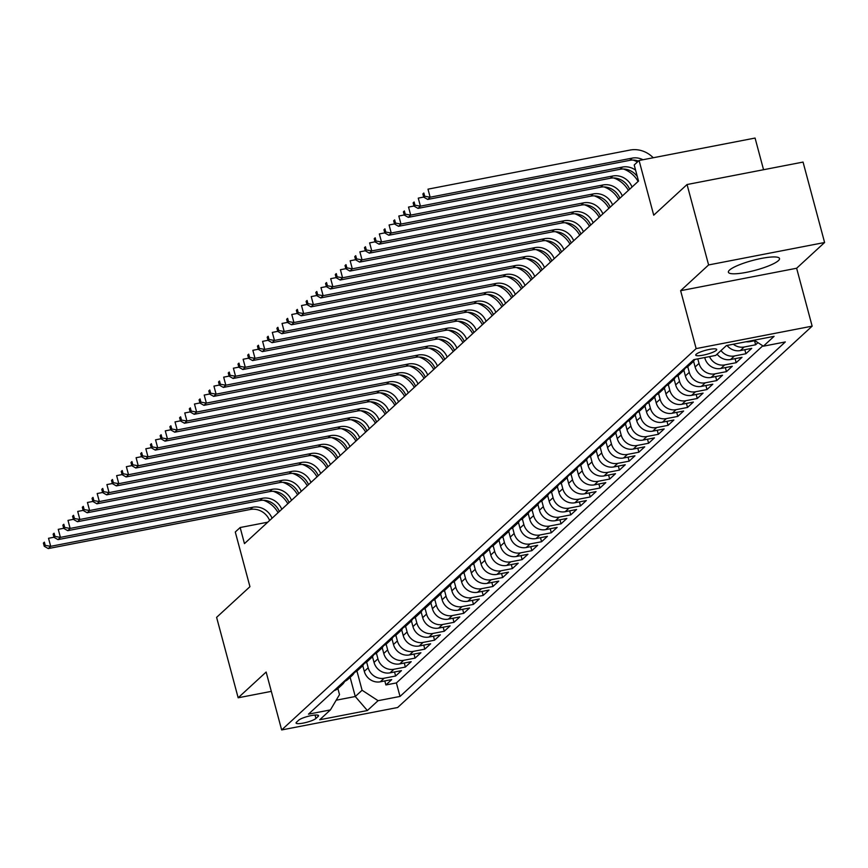 <?xml version="1.0" encoding="UTF-8"?>
<svg xmlns="http://www.w3.org/2000/svg" width="868" height="868" viewBox="0 0 868 868"><rect width="100%" height="100%" fill="white"/><g stroke="black" fill="none" stroke-linecap="round" stroke-linejoin="round"><path stroke-width="1.3" d="M729.5 270.1A26.474 5.089 165 0 0 728.382 272.216A26.474 5.089 165 0 0 750.766 271.413A26.474 5.089 165 0 0 778.401 260.639A26.474 5.089 165 0 0 779.518 258.512A26.474 5.089 165 0 0 757.135 259.326A26.474 5.089 165 0 0 729.5 270.1M696.201 354.242A10.861 2.094 165 0 0 695.745 355.11A10.861 2.094 165 0 0 704.925 354.773A10.861 2.094 165 0 0 716.263 350.357A10.861 2.094 165 0 0 716.718 349.489A10.861 2.094 165 0 0 707.539 349.815A10.861 2.094 165 0 0 696.201 354.242M763.558 169.727L755.073 138.055L639.076 160.493L634.204 164.974L638.522 181.065L244.461 543.618L240.154 527.527L235.282 532.008L249.941 586.692L216.609 617.354L238.157 697.785L271.315 691.362M824.6 242.508L803.052 162.077L687.055 184.526L708.603 264.946L680.631 290.693L696.147 348.6L812.144 326.151L796.629 268.245L824.6 242.508L708.603 264.946M696.147 348.6L281.655 729.945L397.652 707.507L812.144 326.151M362.759 665.593L364.3 671.365A13.573 12.499 47.4 0 0 380.292 681.803L391.728 679.59L385.891 684.96L384.817 680.924M366.654 662.045L368.195 667.785A13.573 12.499 47.4 0 0 384.177 678.223L395.624 676.009L394.549 671.973M395.624 676.009L401.461 670.639L390.025 672.852A13.573 12.499 47.4 0 1 374.032 662.414L372.481 656.642M382.213 647.691L383.764 653.463A13.573 12.499 47.4 0 0 399.747 663.901L411.193 661.687L405.356 667.058L404.271 663.022M391.945 638.74L393.486 644.512A13.573 12.499 47.4 0 0 409.479 654.949L420.926 652.736L415.088 658.107L414.003 654.071M401.678 629.788L403.219 635.55A13.573 12.499 47.4 0 0 419.211 645.998L430.647 643.785L424.81 649.155L423.736 645.119M411.41 620.837L412.951 626.598A13.573 12.499 47.4 0 0 428.944 637.047L440.38 634.833L434.542 640.204L433.468 636.168M421.132 611.875L422.683 617.647A13.573 12.499 47.4 0 0 438.666 628.096L450.112 625.882L444.275 631.253L443.19 627.217M430.864 602.924L432.416 608.696A13.573 12.499 47.4 0 0 448.398 619.144L459.845 616.92L454.007 622.302L452.922 618.266M440.597 593.972L442.137 599.745A13.573 12.499 47.4 0 0 458.13 610.193L469.577 607.969L463.729 613.34L462.655 609.314M450.329 585.021L451.87 590.793A13.573 12.499 47.4 0 0 467.863 601.231L479.299 599.018L473.461 604.388L472.387 600.363M460.051 576.07L461.602 581.842A13.573 12.499 47.4 0 0 477.584 592.28L489.031 590.066L483.194 595.437L482.109 591.412M469.783 567.119L471.335 572.891A13.573 12.499 47.4 0 0 487.317 583.329L498.764 581.115L492.926 586.486L491.841 582.461M479.516 558.167L481.056 563.94A13.573 12.499 47.4 0 0 497.049 574.377L508.496 572.164L502.659 577.535L501.574 573.509M489.248 549.216L490.789 554.988A13.573 12.499 47.4 0 0 506.782 565.426L518.218 563.213L512.38 568.583L511.306 564.547M498.97 540.265L500.521 546.037A13.573 12.499 47.4 0 0 516.503 556.475L527.95 554.261L522.113 559.632L521.028 555.596M508.702 531.314L510.254 537.086A13.573 12.499 47.4 0 0 526.236 547.524L537.683 545.31L531.845 550.681L530.76 546.645M518.435 522.362L519.975 528.135A13.573 12.499 47.4 0 0 535.968 538.572L547.415 536.359L541.578 541.73L540.493 537.693M528.167 513.411L529.708 519.183A13.573 12.499 47.4 0 0 545.701 529.621L557.137 527.408L551.299 532.778L550.225 528.742M537.889 504.46L539.44 510.232A13.573 12.499 47.4 0 0 555.422 520.67L566.869 518.456L561.032 523.827L559.958 519.791M547.621 495.509L549.173 501.27A13.573 12.499 47.4 0 0 565.155 511.719L576.602 509.505L570.764 514.876L569.679 510.84M557.354 486.557L558.894 492.319A13.573 12.499 47.4 0 0 574.887 502.767L586.334 500.554L580.497 505.925L579.412 501.888M567.086 477.595L568.627 483.368A13.573 12.499 47.4 0 0 584.62 493.816L596.056 491.603L590.218 496.973L589.144 492.937M576.808 468.644L578.359 474.416A13.573 12.499 47.4 0 0 594.352 484.865L605.788 482.641L599.951 488.022L598.877 483.986M586.54 459.693L588.092 465.465A13.573 12.499 47.4 0 0 604.074 475.914L615.52 473.689L609.683 479.06L608.598 475.035M596.273 450.742L597.813 456.514A13.573 12.499 47.4 0 0 613.806 466.951L625.253 464.738L619.416 470.109L618.331 466.083M606.005 441.79L607.546 447.562A13.573 12.499 47.4 0 0 623.539 458L634.975 455.787L629.137 461.158L628.063 457.132M615.737 432.839L617.278 438.611A13.573 12.499 47.4 0 0 633.271 449.049L644.707 446.836L638.87 452.206L637.796 448.181M625.459 423.888L627.011 429.66A13.573 12.499 47.4 0 0 642.993 440.098L654.439 437.884L648.602 443.255L647.517 439.23M635.192 414.937L636.743 420.709A13.573 12.499 47.4 0 0 652.725 431.146L664.172 428.933L658.335 434.304L657.25 430.268M644.924 405.985L646.465 411.757A13.573 12.499 47.4 0 0 662.458 422.195L673.904 419.982L668.056 425.353L666.982 421.316M654.656 397.034L656.197 402.806A13.573 12.499 47.4 0 0 672.19 413.244L683.626 411.031L677.789 416.401L676.715 412.365M664.378 388.083L665.93 393.855A13.573 12.499 47.4 0 0 681.912 404.293L693.358 402.079L687.521 407.45L686.436 403.414M674.11 379.132L675.662 384.904A13.573 12.499 47.4 0 0 691.644 395.341L703.091 393.128L697.254 398.499L696.169 394.463M683.843 370.18L685.384 375.952A13.573 12.499 47.4 0 0 701.377 386.39L712.823 384.177L706.986 389.548L705.901 385.511M693.575 361.229L695.116 366.99A13.573 12.499 47.4 0 0 711.109 377.439L722.545 375.226L716.708 380.596L715.633 376.56M704.707 357.54L704.849 358.039A13.573 12.499 47.4 0 0 720.831 368.488L732.277 366.274L726.44 371.645L725.355 367.609M717.087 354.155A13.573 12.499 47.4 0 0 730.563 359.536L742.01 357.323L736.173 362.694L735.087 358.658M727.015 345.442A13.573 12.499 47.4 0 0 740.295 350.585L751.742 348.361L745.905 353.743L744.82 349.706M757.948 342.643L755.627 344.78L754.552 340.755M315.952 718.433L318.1 716.469A10.524 2.029 165 0 0 318.534 715.623A10.524 2.029 165 0 0 309.637 715.937A10.524 2.029 165 0 0 298.657 720.223L296.52 722.198A10.524 2.029 165 0 0 296.075 723.033A10.524 2.029 165 0 0 304.972 722.718A10.524 2.029 165 0 0 315.952 718.433L315.051 715.048M350.129 677.333L355.272 696.516L362.086 690.244L378.068 700.682L400.018 696.44L785.323 341.938L763.373 346.191L774.082 336.339L726.429 345.562L715.72 355.413L693.782 359.656L308.476 714.158L330.415 709.905L339.507 694.617L337.891 688.574M378.068 700.682L367.37 710.534L319.717 719.756L330.415 709.905M697.796 358.875L699.011 363.41L695.116 366.99M687.738 366.632L689.279 372.361L685.384 375.952M678.016 375.584L679.546 381.323L675.662 384.904M668.284 384.535L669.825 390.274L665.93 393.855M658.552 393.486L660.092 399.226L656.197 402.806M648.819 402.437L650.36 408.177L646.465 411.757M639.098 411.389L640.627 417.128L636.743 420.709M629.365 420.34L630.895 426.079L627.011 429.66M619.633 429.302L621.173 435.031L617.278 438.611M609.9 438.253L611.441 443.982L607.546 447.562M600.179 447.204L601.708 452.933L597.813 456.514M590.446 456.156L591.976 461.884L588.092 465.465M580.714 465.107L582.254 470.836L578.359 474.416M570.981 474.058L572.522 479.787L568.627 483.368M561.26 483.009L562.789 488.738L558.894 492.319M551.527 491.961L553.057 497.689L549.173 501.27M541.795 500.912L543.335 506.641L539.44 510.232M532.062 509.863L533.603 515.603L529.708 519.183M522.341 518.814L523.871 524.554L519.975 528.135M512.608 527.766L514.138 533.505L510.254 537.086M502.876 536.717L504.416 542.457L500.521 546.037M493.143 545.668L494.684 551.408L490.789 554.988M483.411 554.619L484.952 560.359L481.056 563.94M473.689 563.582L475.219 569.31L471.335 572.891M463.957 572.533L465.498 578.262L461.602 581.842M454.224 581.484L455.765 587.213L451.87 590.793M444.492 590.435L446.033 596.164L442.137 599.745M434.77 599.387L436.3 605.115L432.416 608.696M425.038 608.338L426.568 614.067L422.683 617.647M415.305 617.289L416.846 623.018L412.951 626.598M405.573 626.24L407.114 631.969L403.219 635.55M395.851 635.192L397.381 640.931L393.486 644.512M386.119 644.143L387.649 649.882L383.764 653.463M376.386 653.094L377.927 658.834L374.032 662.414M385.891 684.96L396.394 682.932L762.809 345.811M746.068 341.764A13.573 12.499 47.4 0 0 750.028 341.623L754.943 340.679M755.627 344.78L744.191 347.005A13.573 12.499 -132.6 0 1 733.308 344.227M745.905 353.743L734.458 355.956A13.573 12.499 -132.6 0 1 720.982 350.574M736.173 362.694L724.726 364.907A13.573 12.499 -132.6 0 1 709.503 356.607M726.44 371.645L714.993 373.858A13.573 12.499 -132.6 0 1 699.011 363.41M716.708 380.596L705.272 382.81A13.573 12.499 -132.6 0 1 689.279 372.361M706.986 389.548L695.539 391.761A13.573 12.499 -132.6 0 1 679.546 381.323M697.254 398.499L685.807 400.712A13.573 12.499 -132.6 0 1 669.825 390.274M687.521 407.45L676.074 409.663A13.573 12.499 -132.6 0 1 660.092 399.226M677.789 416.401L666.353 418.615A13.573 12.499 -132.6 0 1 650.36 408.177M668.056 425.353L656.62 427.566A13.573 12.499 -132.6 0 1 640.627 417.128M658.335 434.304L646.888 436.517A13.573 12.499 -132.6 0 1 630.895 426.079M648.602 443.255L637.155 445.468A13.573 12.499 -132.6 0 1 621.173 435.031M638.87 452.206L627.434 454.42A13.573 12.499 -132.6 0 1 611.441 443.982M629.137 461.158L617.701 463.371A13.573 12.499 -132.6 0 1 601.708 452.933M619.416 470.109L607.969 472.322A13.573 12.499 -132.6 0 1 591.976 461.884M609.683 479.06L598.236 481.284A13.573 12.499 -132.6 0 1 582.254 470.836M599.951 488.022L588.504 490.236A13.573 12.499 -132.6 0 1 572.522 479.787M590.218 496.973L578.782 499.187A13.573 12.499 -132.6 0 1 562.789 488.738M580.497 505.925L569.05 508.138A13.573 12.499 -132.6 0 1 553.057 497.689M570.764 514.876L559.317 517.089A13.573 12.499 -132.6 0 1 543.335 506.641M561.032 523.827L549.585 526.041A13.573 12.499 -132.6 0 1 533.603 515.603M551.299 532.778L539.863 534.992A13.573 12.499 -132.6 0 1 523.871 524.554M541.578 541.73L530.131 543.943A13.573 12.499 -132.6 0 1 514.138 533.505M531.845 550.681L520.399 552.894A13.573 12.499 -132.6 0 1 504.416 542.457M522.113 559.632L510.666 561.846A13.573 12.499 -132.6 0 1 494.684 551.408M512.38 568.583L500.944 570.797A13.573 12.499 -132.6 0 1 484.952 560.359M502.659 577.535L491.212 579.748A13.573 12.499 -132.6 0 1 475.219 569.31M492.926 586.486L481.48 588.699A13.573 12.499 -132.6 0 1 465.498 578.262M483.194 595.437L471.747 597.651A13.573 12.499 -132.6 0 1 455.765 587.213M473.461 604.388L462.026 606.602A13.573 12.499 -132.6 0 1 446.033 596.164M463.729 613.34L452.293 615.564A13.573 12.499 -132.6 0 1 436.3 605.115M454.007 622.302L442.561 624.515A13.573 12.499 -132.6 0 1 426.568 614.067M444.275 631.253L432.828 633.466A13.573 12.499 -132.6 0 1 416.846 623.018M434.542 640.204L423.107 642.418A13.573 12.499 -132.6 0 1 407.114 631.969M424.81 649.155L413.374 651.369A13.573 12.499 -132.6 0 1 397.381 640.931M415.088 658.107L403.642 660.32A13.573 12.499 -132.6 0 1 387.649 649.882M405.356 667.058L393.909 669.271A13.573 12.499 -132.6 0 1 377.927 658.834M337.88 687.098A13.573 12.499 47.4 0 0 342.274 684.57A13.573 12.499 47.4 0 0 344.715 681.369M333.985 690.689A13.573 12.499 47.4 0 0 338.379 688.15L342.274 684.57M356.932 670.997L362.086 690.244M639.076 160.493L653.723 215.188L687.055 184.526M281.655 729.945L266.14 672.038L238.157 697.785M267.745 522.189L240.154 527.527M336.187 700.205L355.272 696.516L367.37 710.534M396.394 682.932L400.018 696.44M343.717 681.727A13.573 12.499 47.4 0 0 348.111 679.199L352.007 675.619A13.573 12.499 -132.6 0 1 347.601 678.147M354.448 672.418A13.573 12.499 -132.6 0 1 352.007 675.619M353.439 672.776A13.573 12.499 47.4 0 0 357.844 670.248L361.728 666.667A13.573 12.499 -132.6 0 1 357.334 669.195M364.18 663.467A13.573 12.499 -132.6 0 1 361.728 666.667M363.171 663.825A13.573 12.499 47.4 0 0 367.565 661.297L371.461 657.716A13.573 12.499 -132.6 0 1 367.066 660.244M373.902 654.505A13.573 12.499 -132.6 0 1 371.461 657.716M372.904 654.873A13.573 12.499 47.4 0 0 377.298 652.335L381.193 648.754A13.573 12.499 -132.6 0 1 376.799 651.293M383.634 645.553A13.573 12.499 -132.6 0 1 381.193 648.754M382.636 645.922A13.573 12.499 47.4 0 0 387.03 643.383L390.925 639.803A13.573 12.499 -132.6 0 1 386.52 642.342M393.367 636.602A13.573 12.499 -132.6 0 1 390.925 639.803M392.369 636.971A13.573 12.499 47.4 0 0 396.763 634.432L400.647 630.852A13.573 12.499 -132.6 0 1 396.253 633.39M403.099 627.651A13.573 12.499 -132.6 0 1 400.647 630.852M402.09 628.02A13.573 12.499 47.4 0 0 406.484 625.481L410.38 621.9A13.573 12.499 -132.6 0 1 405.985 624.439M412.821 618.7A13.573 12.499 -132.6 0 1 410.38 621.9M411.823 619.068A13.573 12.499 47.4 0 0 416.217 616.53L420.112 612.949A13.573 12.499 -132.6 0 1 415.718 615.488M422.553 609.748A13.573 12.499 -132.6 0 1 420.112 612.949M421.555 610.117A13.573 12.499 47.4 0 0 425.949 607.578L429.844 603.998A13.573 12.499 -132.6 0 1 425.439 606.537M432.286 600.797A13.573 12.499 -132.6 0 1 429.844 603.998M431.287 601.166A13.573 12.499 47.4 0 0 435.682 598.627L439.566 595.047A13.573 12.499 -132.6 0 1 435.172 597.585M442.018 591.846A13.573 12.499 -132.6 0 1 439.566 595.047M441.009 592.215A13.573 12.499 47.4 0 0 445.414 589.676L449.298 586.095A13.573 12.499 -132.6 0 1 444.904 588.634M451.751 582.895A13.573 12.499 -132.6 0 1 449.298 586.095M450.742 583.263A13.573 12.499 47.4 0 0 455.136 580.725L459.031 577.144A13.573 12.499 -132.6 0 1 454.637 579.683M461.472 573.943A13.573 12.499 -132.6 0 1 459.031 577.144M460.474 574.312A13.573 12.499 47.4 0 0 464.868 571.773L468.763 568.193A13.573 12.499 -132.6 0 1 464.369 570.732M471.205 564.992A13.573 12.499 -132.6 0 1 468.763 568.193M470.206 565.361A13.573 12.499 47.4 0 0 474.601 562.822L478.496 559.242A13.573 12.499 -132.6 0 1 474.091 561.78M480.937 556.041A13.573 12.499 -132.6 0 1 478.496 559.242M479.928 556.399A13.573 12.499 47.4 0 0 484.333 553.871L488.217 550.29A13.573 12.499 -132.6 0 1 483.823 552.818M490.67 547.09A13.573 12.499 -132.6 0 1 488.217 550.29M489.661 547.448A13.573 12.499 47.4 0 0 494.055 544.92L497.95 541.339A13.573 12.499 -132.6 0 1 493.556 543.867M500.391 538.138A13.573 12.499 -132.6 0 1 497.95 541.339M499.393 538.496A13.573 12.499 47.4 0 0 503.787 535.968L507.682 532.388A13.573 12.499 -132.6 0 1 503.288 534.916M510.124 529.187A13.573 12.499 -132.6 0 1 507.682 532.388M509.125 529.545A13.573 12.499 47.4 0 0 513.52 527.017L517.415 523.437A13.573 12.499 -132.6 0 1 513.01 525.965M519.856 520.225A13.573 12.499 -132.6 0 1 517.415 523.437M518.847 520.594A13.573 12.499 47.4 0 0 523.252 518.055L527.136 514.474A13.573 12.499 -132.6 0 1 522.742 517.013M529.588 511.274A13.573 12.499 -132.6 0 1 527.136 514.474M528.579 511.643A13.573 12.499 47.4 0 0 532.974 509.104L536.869 505.523A13.573 12.499 -132.6 0 1 532.475 508.062M539.31 502.322A13.573 12.499 -132.6 0 1 536.869 505.523M538.312 502.691A13.573 12.499 47.4 0 0 542.706 500.152L546.601 496.572A13.573 12.499 -132.6 0 1 542.207 499.111M549.043 493.371A13.573 12.499 -132.6 0 1 546.601 496.572M548.044 493.74A13.573 12.499 47.4 0 0 552.439 491.201L556.334 487.621A13.573 12.499 -132.6 0 1 551.929 490.16M558.775 484.42A13.573 12.499 -132.6 0 1 556.334 487.621M557.766 484.789A13.573 12.499 47.4 0 0 562.171 482.25L566.055 478.669A13.573 12.499 -132.6 0 1 561.661 481.208M568.507 475.469A13.573 12.499 -132.6 0 1 566.055 478.669M567.498 475.838A13.573 12.499 47.4 0 0 571.893 473.299L575.788 469.718A13.573 12.499 -132.6 0 1 571.394 472.257M578.229 466.517A13.573 12.499 -132.6 0 1 575.788 469.718M577.231 466.886A13.573 12.499 47.4 0 0 581.625 464.347L585.52 460.767A13.573 12.499 -132.6 0 1 581.126 463.306M587.962 457.566A13.573 12.499 -132.6 0 1 585.52 460.767M586.963 457.935A13.573 12.499 47.4 0 0 591.358 455.396L595.253 451.816A13.573 12.499 -132.6 0 1 590.848 454.355M597.694 448.615A13.573 12.499 -132.6 0 1 595.253 451.816M596.696 448.984A13.573 12.499 47.4 0 0 601.09 446.445L604.974 442.864A13.573 12.499 -132.6 0 1 600.58 445.403M607.426 439.664A13.573 12.499 -132.6 0 1 604.974 442.864M606.417 440.033A13.573 12.499 47.4 0 0 610.812 437.494L614.707 433.913A13.573 12.499 -132.6 0 1 610.312 436.452M617.148 430.712A13.573 12.499 -132.6 0 1 614.707 433.913M616.15 431.081A13.573 12.499 47.4 0 0 620.544 428.542L624.439 424.962A13.573 12.499 -132.6 0 1 620.045 427.501M626.88 421.761A13.573 12.499 -132.6 0 1 624.439 424.962M625.882 422.119A13.573 12.499 47.4 0 0 630.276 419.591L634.172 416.011A13.573 12.499 -132.6 0 1 629.767 418.539M636.613 412.81A13.573 12.499 -132.6 0 1 634.172 416.011M635.615 413.168A13.573 12.499 47.4 0 0 640.009 410.64L643.893 407.059A13.573 12.499 -132.6 0 1 639.499 409.587M646.345 403.859A13.573 12.499 -132.6 0 1 643.893 407.059M645.336 404.217A13.573 12.499 47.4 0 0 649.741 401.689L653.626 398.108A13.573 12.499 -132.6 0 1 649.231 400.636M656.078 394.897A13.573 12.499 -132.6 0 1 653.626 398.108M655.069 395.265A13.573 12.499 47.4 0 0 659.463 392.737L663.358 389.157A13.573 12.499 -132.6 0 1 658.964 391.685M665.799 385.945A13.573 12.499 -132.6 0 1 663.358 389.157M664.801 386.314A13.573 12.499 47.4 0 0 669.195 383.775L673.091 380.195A13.573 12.499 -132.6 0 1 668.696 382.734M675.532 376.994A13.573 12.499 -132.6 0 1 673.091 380.195M674.534 377.363A13.573 12.499 47.4 0 0 678.928 374.824L682.823 371.244A13.573 12.499 -132.6 0 1 678.418 373.782M685.264 368.043A13.573 12.499 -132.6 0 1 682.823 371.244M684.255 368.412A13.573 12.499 47.4 0 0 688.66 365.873L692.545 362.292A13.573 12.499 -132.6 0 1 688.15 364.831M694.791 359.461A13.573 12.499 -132.6 0 1 692.545 362.292M763.373 346.191L754.194 340.191M680.631 290.693L796.629 268.245M269.612 520.474A16.969 15.624 47.4 0 0 250.309 509.473L48.25 548.576L50.691 546.33L45.234 545.386L44.377 542.164L43.4 543.064L44.257 546.276L45.234 545.386M272.042 518.239A16.969 15.624 47.4 0 0 252.74 507.238L50.691 546.33L48.532 538.29L53.968 537.238M43.4 543.064L44.377 542.164M263.481 500.239A25.454 23.447 -132.6 0 1 278.086 512.673M44.257 546.276L48.25 548.576M279.344 511.523A16.969 15.624 47.4 0 0 260.042 500.521L57.982 539.625L60.413 537.379L54.966 536.424L54.098 533.212L53.132 534.102L53.99 537.325L54.966 536.424M281.774 509.288A16.969 15.624 47.4 0 0 262.472 498.286L60.413 537.379L58.264 529.339L63.7 528.286M53.132 534.102L54.098 533.212M273.214 491.288A25.454 23.447 -132.6 0 1 287.818 503.722M53.99 537.325L57.982 539.625M289.066 502.572A16.969 15.624 47.4 0 0 269.774 491.57L67.715 530.663L70.145 528.428L64.699 527.473L63.831 524.261L62.865 525.151L63.722 528.373L64.699 527.473M291.507 500.337A16.969 15.624 47.4 0 0 272.205 489.324L70.145 528.428L67.997 520.388L73.433 519.335M62.865 525.151L63.831 524.261M282.935 482.337A25.454 23.447 -132.6 0 1 297.55 494.771M63.722 528.373L67.715 530.663M298.798 493.621A16.969 15.624 47.4 0 0 279.496 482.619L77.447 521.711L79.878 519.476L74.42 518.521L73.563 515.31L72.587 516.2L73.454 519.422L74.42 518.521M301.229 491.386A16.969 15.624 47.4 0 0 281.937 480.373L79.878 519.476L77.719 511.436L83.154 510.384M72.587 516.2L73.563 515.31M292.668 473.385A25.454 23.447 -132.6 0 1 307.283 485.82M73.454 519.422L77.447 521.711M308.531 484.669A16.969 15.624 47.4 0 0 289.228 473.668L87.169 512.76L89.61 510.525L84.153 509.57L83.295 506.359L82.319 507.248L83.176 510.471L84.153 509.57M310.961 482.434A16.969 15.624 47.4 0 0 291.659 471.422L89.61 510.525L87.451 502.485L92.887 501.433M82.319 507.248L83.295 506.359M302.4 464.434A25.454 23.447 -132.6 0 1 317.004 476.868M83.176 510.471L87.169 512.76M318.263 475.718A16.969 15.624 47.4 0 0 298.961 464.716L96.901 503.809L99.332 501.574L93.885 500.619L93.017 497.407L92.051 498.297L92.909 501.52L93.885 500.619M320.693 473.472A16.969 15.624 47.4 0 0 301.391 462.47L99.332 501.574L97.183 493.534L102.619 492.481M92.051 498.297L93.017 497.407M312.133 455.483A25.454 23.447 -132.6 0 1 326.737 467.917M92.909 501.52L96.901 503.809M327.985 466.767A16.969 15.624 47.4 0 0 308.693 455.754L106.634 494.858L109.064 492.623L103.617 491.668L102.749 488.456L101.784 489.346L102.641 492.568L103.617 491.668M330.426 464.521A16.969 15.624 47.4 0 0 311.124 453.519L109.064 492.623L106.916 484.583L112.352 483.53M101.784 489.346L102.749 488.456M321.854 446.532A25.454 23.447 -132.6 0 1 336.469 458.966M102.641 492.568L106.634 494.858M337.717 457.816A16.969 15.624 47.4 0 0 318.415 446.803L116.366 485.906L118.797 483.671L113.339 482.716L112.482 479.505L111.505 480.395L112.373 483.617L113.339 482.716M340.147 455.57A16.969 15.624 47.4 0 0 320.856 444.568L118.797 483.671L116.638 475.631L122.073 474.579M111.505 480.395L112.482 479.505M331.587 437.58A25.454 23.447 -132.6 0 1 346.202 450.015M112.373 483.617L116.366 485.906M347.45 448.864A16.969 15.624 47.4 0 0 328.147 437.852L126.099 476.955L128.529 474.72L123.072 473.765L122.214 470.554L121.238 471.443L122.106 474.666L123.072 473.765M349.88 446.619A16.969 15.624 47.4 0 0 330.578 435.617L128.529 474.72L126.37 466.68L131.806 465.628M121.238 471.443L122.214 470.554M341.319 428.629A25.454 23.447 -132.6 0 1 355.923 441.053M122.106 474.666L126.099 476.955M357.182 439.902A16.969 15.624 47.4 0 0 337.88 428.901L135.82 468.004L138.251 465.769L132.804 464.814L131.947 461.592L130.97 462.492L131.827 465.704L132.804 464.814M359.612 437.667A16.969 15.624 47.4 0 0 340.31 426.665L138.251 465.769L136.102 457.718L141.538 456.676M130.97 462.492L131.947 461.592M351.052 419.678A25.454 23.447 -132.6 0 1 365.656 432.101M131.827 465.704L135.82 468.004M366.904 430.951A16.969 15.624 47.4 0 0 347.612 419.949L145.553 459.053L147.983 456.818L142.536 455.863L141.668 452.64L140.703 453.541L141.56 456.752L142.536 455.863M369.345 428.716A16.969 15.624 47.4 0 0 350.043 417.714L147.983 456.818L145.835 448.767L151.271 447.714M140.703 453.541L141.668 452.64M360.773 410.727A25.454 23.447 -132.6 0 1 375.388 423.15M141.56 456.752L145.553 459.053M376.636 422A16.969 15.624 47.4 0 0 357.334 410.998L155.285 450.101L157.716 447.866L152.269 446.911L151.401 443.689L150.424 444.59L151.292 447.801L152.269 446.911M379.066 419.765A16.969 15.624 47.4 0 0 359.775 408.763L157.716 447.866L155.556 439.816L160.992 438.763M150.424 444.59L151.401 443.689M370.506 401.776A25.454 23.447 -132.6 0 1 385.121 414.199M151.292 447.801L155.285 450.101M386.369 413.049A16.969 15.624 47.4 0 0 367.066 402.047L165.018 441.15L167.448 438.915L161.99 437.96L161.133 434.738L160.157 435.638L161.025 438.85L161.99 437.96M388.799 410.814A16.969 15.624 47.4 0 0 369.497 399.812L167.448 438.915L165.289 430.864L170.725 429.812M160.157 435.638L161.133 434.738M380.238 392.813A25.454 23.447 -132.6 0 1 394.842 405.248M161.025 438.85L165.018 441.15M396.101 404.097A16.969 15.624 47.4 0 0 376.799 393.096L174.739 432.199L177.18 429.953L171.723 429.009L170.866 425.787L169.889 426.687L170.746 429.899L171.723 429.009M398.531 401.862A16.969 15.624 47.4 0 0 379.229 390.86L177.18 429.953L175.021 421.913L180.457 420.861M169.889 426.687L170.866 425.787M389.971 383.862A25.454 23.447 -132.6 0 1 404.575 396.296M170.746 429.899L174.739 432.199M405.823 395.146A16.969 15.624 47.4 0 0 386.531 384.144L184.472 423.248L186.902 421.002L181.455 420.058L180.587 416.835L179.622 417.736L180.479 420.947L181.455 420.058M408.264 392.911A16.969 15.624 47.4 0 0 388.962 381.909L186.902 421.002L184.754 412.962L190.19 411.909M179.622 417.736L180.587 416.835M399.692 374.911A25.454 23.447 -132.6 0 1 414.307 387.345M180.479 420.947L184.472 423.248M415.555 386.195A16.969 15.624 47.4 0 0 396.264 375.193L194.204 414.296L196.635 412.05L191.188 411.106L190.32 407.884L189.343 408.785L190.211 411.996L191.188 411.106M417.985 383.96A16.969 15.624 47.4 0 0 398.694 372.958L196.635 412.05L194.475 404.011L199.922 402.958M189.343 408.785L190.32 407.884M409.425 365.96A25.454 23.447 -132.6 0 1 424.04 378.394M190.211 411.996L194.204 414.296M425.287 377.244A16.969 15.624 47.4 0 0 405.985 366.242L203.937 405.345L206.367 403.099L200.909 402.144L200.052 398.933L199.076 399.822L199.944 403.045L200.909 402.144M427.718 375.009A16.969 15.624 47.4 0 0 408.416 364.007L206.367 403.099L204.208 395.059L209.644 394.007M199.076 399.822L200.052 398.933M419.157 357.008A25.454 23.447 -132.6 0 1 433.761 369.442M199.944 403.045L203.937 405.345M435.02 368.292A16.969 15.624 47.4 0 0 415.718 357.291L213.658 396.383L216.099 394.148L210.642 393.193L209.785 389.982L208.808 390.871L209.665 394.094L210.642 393.193M437.45 366.057A16.969 15.624 47.4 0 0 418.148 355.045L216.099 394.148L213.94 386.108L219.376 385.056M208.808 390.871L209.785 389.982M428.89 348.057A25.454 23.447 -132.6 0 1 443.494 360.491M209.665 394.094L213.658 396.383M444.752 359.341A16.969 15.624 47.4 0 0 425.45 348.339L223.391 387.432L225.821 385.197L220.374 384.242L219.506 381.03L218.541 381.92L219.398 385.142L220.374 384.242M447.183 357.106A16.969 15.624 47.4 0 0 427.881 346.093L225.821 385.197L223.673 377.157L229.109 376.104M218.541 381.92L219.506 381.03M438.622 339.106A25.454 23.447 -132.6 0 1 453.226 351.54M219.398 385.142L223.391 387.432M454.474 350.39A16.969 15.624 47.4 0 0 435.183 339.388L233.123 378.481L235.553 376.245L230.107 375.291L229.239 372.079L228.262 372.969L229.13 376.191L230.107 375.291M456.904 348.144A16.969 15.624 47.4 0 0 437.613 337.142L235.553 376.245L233.394 368.206L238.841 367.153M228.262 372.969L229.239 372.079M448.344 330.155A25.454 23.447 -132.6 0 1 462.959 342.589M229.13 376.191L233.123 378.481M464.206 341.439A16.969 15.624 47.4 0 0 444.904 330.437L242.856 369.529L245.286 367.294L239.828 366.339L238.971 363.128L237.995 364.017L238.863 367.24L239.828 366.339M466.637 339.193A16.969 15.624 47.4 0 0 447.346 328.191L245.286 367.294L243.127 359.254L248.563 358.202M237.995 364.017L238.971 363.128M458.076 321.203A25.454 23.447 -132.6 0 1 472.691 333.637M238.863 367.24L242.856 369.529M473.939 332.487A16.969 15.624 47.4 0 0 454.637 321.475L252.577 360.578L255.018 358.343L249.561 357.388L248.704 354.177L247.727 355.066L248.584 358.289L249.561 357.388M476.369 330.241A16.969 15.624 47.4 0 0 457.067 319.24L255.018 358.343L252.859 350.303L258.295 349.251M247.727 355.066L248.704 354.177M467.809 312.252A25.454 23.447 -132.6 0 1 482.413 324.686M248.584 358.289L252.577 360.578M483.671 323.536A16.969 15.624 47.4 0 0 464.369 312.523L262.31 351.627L264.74 349.392L259.293 348.437L258.425 345.225L257.46 346.115L258.317 349.337L259.293 348.437M486.102 321.29A16.969 15.624 47.4 0 0 466.8 310.288L264.74 349.392L262.592 341.352L268.028 340.299M257.46 346.115L258.425 345.225M477.541 303.301A25.454 23.447 -132.6 0 1 492.145 315.735M258.317 349.337L262.31 351.627M493.393 314.574A16.969 15.624 47.4 0 0 474.102 303.572L272.042 342.676L274.472 340.44L269.026 339.486L268.158 336.263L267.192 337.164L268.049 340.375L269.026 339.486M495.834 312.339A16.969 15.624 47.4 0 0 476.532 301.337L274.472 340.44L272.324 332.401L277.76 331.348M267.192 337.164L268.158 336.263M487.263 294.35A25.454 23.447 -132.6 0 1 501.878 306.773M268.049 340.375L272.042 342.676M503.125 305.623A16.969 15.624 47.4 0 0 483.823 294.621L281.774 333.724L284.205 331.489L278.747 330.534L277.89 327.312L276.914 328.212L277.782 331.424L278.747 330.534M505.556 303.388A16.969 15.624 47.4 0 0 486.264 292.386L284.205 331.489L282.046 323.439L287.482 322.397M276.914 328.212L277.89 327.312M496.995 285.398A25.454 23.447 -132.6 0 1 511.61 297.822M277.782 331.424L281.774 333.724M512.858 296.672A16.969 15.624 47.4 0 0 493.556 285.67L291.496 324.773L293.937 322.538L288.48 321.583L287.623 318.361L286.646 319.261L287.503 322.473L288.48 321.583M515.288 294.436A16.969 15.624 47.4 0 0 495.986 283.435L293.937 322.538L291.778 314.487L297.214 313.435M286.646 319.261L287.623 318.361M506.728 276.447A25.454 23.447 -132.6 0 1 521.332 288.87M287.503 322.473L291.496 324.773M522.59 287.72A16.969 15.624 47.4 0 0 503.288 276.718L301.229 315.822L303.659 313.587L298.212 312.632L297.344 309.409L296.379 310.31L297.236 313.522L298.212 312.632M525.021 285.485A16.969 15.624 47.4 0 0 505.719 274.483L303.659 313.587L301.511 305.536L306.946 304.484M296.379 310.31L297.344 309.409M516.46 267.496A25.454 23.447 -132.6 0 1 531.064 279.919M297.236 313.522L301.229 315.822M532.312 278.769A16.969 15.624 47.4 0 0 513.021 267.767L310.961 306.871L313.391 304.635L307.945 303.681L307.077 300.458L306.111 301.359L306.968 304.57L307.945 303.681M534.753 276.534A16.969 15.624 47.4 0 0 515.451 265.532L313.391 304.635L311.243 296.585L316.679 295.532M306.111 301.359L307.077 300.458M526.182 258.534A25.454 23.447 -132.6 0 1 540.797 270.968M306.968 304.57L310.961 306.871M542.044 269.818A16.969 15.624 47.4 0 0 522.742 258.816L320.693 297.919L323.124 295.673L317.666 294.729L316.809 291.507L315.833 292.407L316.701 295.619L317.666 294.729M544.475 267.583A16.969 15.624 47.4 0 0 525.183 256.581L323.124 295.673L320.965 287.634L326.401 286.581M315.833 292.407L316.809 291.507M535.914 249.583A25.454 23.447 -132.6 0 1 550.529 262.017M316.701 295.619L320.693 297.919M551.777 260.867A16.969 15.624 47.4 0 0 532.475 249.865L330.426 288.968L332.856 286.722L327.399 285.778L326.542 282.556L325.565 283.456L326.433 286.668L327.399 285.778M554.207 258.631A16.969 15.624 47.4 0 0 534.905 247.63L332.856 286.722L330.697 278.682L336.133 277.63M325.565 283.456L326.542 282.556M545.646 240.631A25.454 23.447 -132.6 0 1 560.251 253.065M326.433 286.668L330.426 288.968M561.509 251.915A16.969 15.624 47.4 0 0 542.207 240.913L340.147 280.017L342.578 277.771L337.131 276.827L336.274 273.604L335.298 274.505L336.155 277.717L337.131 276.827M563.94 249.68A16.969 15.624 47.4 0 0 544.637 238.678L342.578 277.771L340.43 269.731L345.865 268.679M335.298 274.505L336.274 273.604M555.379 231.68A25.454 23.447 -132.6 0 1 569.983 244.114M336.155 277.717L340.147 280.017M571.231 242.964A16.969 15.624 47.4 0 0 551.939 231.962L349.88 271.066L352.31 268.82L346.864 267.865L345.996 264.653L345.03 265.543L345.887 268.765L346.864 267.865M573.672 240.729A16.969 15.624 47.4 0 0 554.37 229.727L352.31 268.82L350.162 260.78L355.598 259.727M345.03 265.543L345.996 264.653M565.101 222.729A25.454 23.447 -132.6 0 1 579.715 235.163M345.887 268.765L349.88 271.066M580.963 234.013A16.969 15.624 47.4 0 0 561.661 223.011L359.612 262.103L362.043 259.868L356.596 258.914L355.728 255.702L354.752 256.592L355.62 259.814L356.596 258.914M583.394 231.778A16.969 15.624 47.4 0 0 564.102 220.765L362.043 259.868L359.884 251.828L365.319 250.776M354.752 256.592L355.728 255.702M574.833 213.778A25.454 23.447 -132.6 0 1 589.448 226.212M355.62 259.814L359.612 262.103M590.696 225.062A16.969 15.624 47.4 0 0 571.394 214.06L369.345 253.152L371.775 250.917L366.318 249.962L365.461 246.751L364.484 247.64L365.352 250.863L366.318 249.962M593.126 222.826A16.969 15.624 47.4 0 0 573.824 211.814L371.775 250.917L369.616 242.877L375.052 241.825M364.484 247.64L365.461 246.751M584.565 204.826A25.454 23.447 -132.6 0 1 599.17 217.26M365.352 250.863L369.345 253.152M600.428 216.11A16.969 15.624 47.4 0 0 581.126 205.108L379.066 244.201L381.508 241.966L376.05 241.011L375.193 237.799L374.216 238.689L375.074 241.912L376.05 241.011M602.859 213.864A16.969 15.624 47.4 0 0 583.556 202.862L381.508 241.966L379.349 233.926L384.784 232.874M374.216 238.689L375.193 237.799M594.298 195.875A25.454 23.447 -132.6 0 1 608.902 208.309M375.074 241.912L379.066 244.201M610.15 207.159A16.969 15.624 47.4 0 0 590.858 196.157L388.799 235.25L391.229 233.015L385.783 232.06L384.915 228.848L383.949 229.738L384.806 232.96L385.783 232.06M612.591 204.913A16.969 15.624 47.4 0 0 593.289 193.911L391.229 233.015L389.081 224.975L394.517 223.922M383.949 229.738L384.915 228.848M604.019 186.924A25.454 23.447 -132.6 0 1 618.634 199.358M384.806 232.96L388.799 235.25M619.882 198.208A16.969 15.624 47.4 0 0 600.591 187.195L398.531 226.298L400.962 224.063L395.515 223.109L394.647 219.897L393.671 220.787L394.539 224.009L395.515 223.109M622.313 195.962A16.969 15.624 47.4 0 0 603.021 184.96L400.962 224.063L398.803 216.023L404.249 214.971M393.671 220.787L394.647 219.897M613.752 177.973A25.454 23.447 -132.6 0 1 628.367 190.407M394.539 224.009L398.531 226.298M629.615 189.257A16.969 15.624 47.4 0 0 610.312 178.244L408.264 217.347L410.694 215.112L405.237 214.157L404.379 210.946L403.403 211.835L404.271 215.058L405.237 214.157M632.045 187.011A16.969 15.624 47.4 0 0 612.743 176.009L410.694 215.112L408.535 207.072L413.971 206.02M403.403 211.835L404.379 210.946M623.484 169.021A25.454 23.447 -132.6 0 1 638.088 181.455M404.271 215.058L408.264 217.347M637.329 176.616A16.969 15.624 47.4 0 0 620.045 169.293L417.985 208.396L420.427 206.161L414.969 205.206L414.112 201.984L413.135 202.884L413.993 206.096L414.969 205.206M635.593 170.161A16.969 15.624 47.4 0 0 622.475 167.057L420.427 206.161L418.267 198.121L423.703 197.069M413.135 202.884L414.112 201.984M633.217 160.07A25.454 23.447 -132.6 0 1 637.438 162.001M413.993 206.096L417.985 208.396M638.447 161.068A16.969 15.624 47.4 0 0 629.777 160.341L427.718 199.445L430.148 197.21L424.702 196.255L423.834 193.032L422.868 193.933L423.725 197.144L424.702 196.255M642.96 159.745A16.969 15.624 47.4 0 0 632.208 158.106L430.148 197.21L428 189.159L630.049 150.066A25.454 23.447 -132.6 0 1 653.235 157.759M422.868 193.933L423.834 193.032M423.725 197.144L427.718 199.445M705.575 357.377L704.849 358.039M368.195 667.785L364.3 671.365M384.177 678.223L380.292 681.803M750.896 340.831L750.028 341.623M744.191 347.005L740.295 350.585M734.458 355.956L730.563 359.536M724.726 364.907L720.831 368.488M714.993 373.858L711.109 377.439M705.272 382.81L701.377 386.39M695.539 391.761L691.644 395.341M685.807 400.712L681.912 404.293M676.074 409.663L672.19 413.244M666.353 418.615L662.458 422.195M656.62 427.566L652.725 431.146M646.888 436.517L642.993 440.098M637.155 445.468L633.271 449.049M627.434 454.42L623.539 458M617.701 463.371L613.806 466.951M607.969 472.322L604.074 475.914M598.236 481.284L594.352 484.865M588.504 490.236L584.62 493.816M578.782 499.187L574.887 502.767M569.05 508.138L565.155 511.719M559.317 517.089L555.422 520.67M549.585 526.041L545.701 529.621M539.863 534.992L535.968 538.572M530.131 543.943L526.236 547.524M520.399 552.894L516.503 556.475M510.666 561.846L506.782 565.426M500.944 570.797L497.049 574.377M491.212 579.748L487.317 583.329M481.48 588.699L477.584 592.28M471.747 597.651L467.863 601.231M462.026 606.602L458.13 610.193M452.293 615.564L448.398 619.144M442.561 624.515L438.666 628.096M432.828 633.466L428.944 637.047M423.107 642.418L419.211 645.998M413.374 651.369L409.479 654.949M403.642 660.32L399.747 663.901M393.909 669.271L390.025 672.852M317.731 715.113L318.1 716.469M250.309 509.473L252.74 507.238M260.042 500.521L262.472 498.286M269.774 491.57L272.205 489.324M279.496 482.619L281.937 480.373M289.228 473.668L291.659 471.422M298.961 464.716L301.391 462.47M308.693 455.754L311.124 453.519M318.415 446.803L320.856 444.568M328.147 437.852L330.578 435.617M337.88 428.901L340.31 426.665M347.612 419.949L350.043 417.714M357.334 410.998L359.775 408.763M367.066 402.047L369.497 399.812M376.799 393.096L379.229 390.86M386.531 384.144L388.962 381.909M396.264 375.193L398.694 372.958M405.985 366.242L408.416 364.007M415.718 357.291L418.148 355.045M425.45 348.339L427.881 346.093M435.183 339.388L437.613 337.142M444.904 330.437L447.346 328.191M454.637 321.475L457.067 319.24M464.369 312.523L466.8 310.288M474.102 303.572L476.532 301.337M483.823 294.621L486.264 292.386M493.556 285.67L495.986 283.435M503.288 276.718L505.719 274.483M513.021 267.767L515.451 265.532M522.742 258.816L525.183 256.581M532.475 249.865L534.905 247.63M542.207 240.913L544.637 238.678M551.939 231.962L554.37 229.727M561.661 223.011L564.102 220.765M571.394 214.06L573.824 211.814M581.126 205.108L583.556 202.862M590.858 196.157L593.289 193.911M600.591 187.195L603.021 184.96M610.312 178.244L612.743 176.009M620.045 169.293L622.475 167.057M629.777 160.341L632.208 158.106"/></g></svg>

